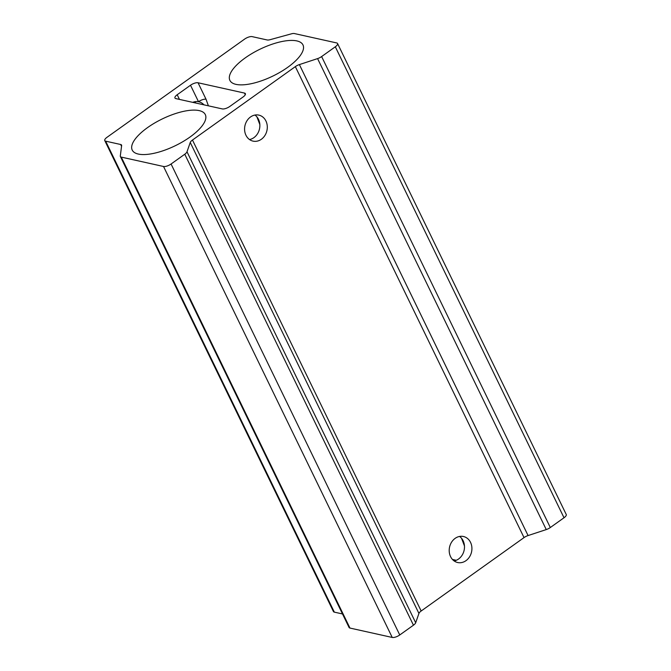 <?xml version="1.0" encoding="UTF-8"?>
<svg xmlns="http://www.w3.org/2000/svg" width="671" height="671" viewBox="0 0 671 671"><rect width="100%" height="100%" fill="white"/><g stroke="black" fill="none" stroke-linecap="round" stroke-linejoin="round"><path stroke-width="1.01" d="M459.568 536.448A13.328 11.256 -77.5 0 1 463.829 551.428A13.328 11.256 -77.5 0 1 458.545 559.018A13.328 11.256 -77.5 0 1 454.124 560.931M455.148 538.36A13.328 11.256 -77.5 0 1 463.451 536.506A13.328 11.256 -77.5 0 1 471.839 546.991A13.328 11.256 -77.5 0 1 465.976 560.671A13.328 11.256 -77.5 0 1 457.672 562.524A13.328 11.256 -77.5 0 1 449.276 552.032A13.328 11.256 -77.5 0 1 455.148 538.36M254.946 115.051A13.328 11.256 -77.5 0 1 259.207 130.031A13.328 11.256 -77.5 0 1 253.932 137.622A13.328 11.256 -77.5 0 1 249.511 139.543M250.526 116.964A13.328 11.256 -77.5 0 1 258.83 115.11A13.328 11.256 -77.5 0 1 267.226 125.603A13.328 11.256 -77.5 0 1 261.355 139.274A13.328 11.256 -77.5 0 1 253.051 141.128A13.328 11.256 -77.5 0 1 244.663 130.644A13.328 11.256 -77.5 0 1 250.526 116.964M203.984 104.852A13.328 11.256 102.5 0 0 198.775 101.774A13.328 11.256 102.5 0 0 198.507 101.715A13.328 11.256 102.5 0 0 192.745 102.353M194.548 101.782A13.328 11.256 -77.5 0 1 195.94 103.066M235.982 84.37A40.621 14.888 -25.9 0 0 280.327 72.091A40.621 14.888 -25.9 0 0 303.074 45.133A40.621 14.888 -25.9 0 0 296.867 40.923A40.621 14.888 -25.9 0 0 251.927 53.546A40.621 14.888 -25.9 0 0 230.002 80.612A40.621 14.888 -25.9 0 0 235.982 84.37M138.318 154.062A40.621 14.888 -25.9 0 0 182.663 141.782A40.621 14.888 -25.9 0 0 205.41 114.825A40.621 14.888 -25.9 0 0 199.203 110.614A40.621 14.888 -25.9 0 0 154.271 123.238A40.621 14.888 -25.9 0 0 132.338 150.304A40.621 14.888 -25.9 0 0 138.318 154.062M342.495 613.948L334.334 612.137A5.922 2.172 154.1 0 1 333.445 611.558L104.76 140.583A5.922 2.172 -25.9 0 1 106.991 137.312L244.605 39.111A5.922 2.172 -25.9 0 1 252.145 36.628L267.167 39.966A5.922 2.172 154.1 0 0 270.036 39.706L291.524 33.802A5.922 2.172 -25.9 0 1 294.393 33.55L336.666 42.936A5.922 2.172 -25.9 0 1 337.555 43.514A5.922 2.172 -25.9 0 1 335.315 46.794L321.619 56.565L550.312 527.532A5.922 2.172 154.1 0 1 546.261 529.578L528.077 535.559A5.922 2.172 -25.9 0 0 524.026 537.605L421.162 611.004A5.922 2.172 -25.9 0 0 418.93 613.445L415.693 622.755A5.922 2.172 154.1 0 1 413.453 625.196L399.757 634.967A5.922 2.172 154.1 0 1 392.225 637.45L349.96 628.064A5.922 2.172 154.1 0 1 349.071 627.486L120.377 156.511A5.922 2.172 -25.9 0 0 121.266 157.098L349.96 628.064M337.555 43.514L566.24 514.489A5.922 2.172 154.1 0 1 564.009 517.76L550.312 527.532M452.455 559.446L456.272 560.293M104.76 140.583A5.922 2.172 -25.9 0 0 105.649 141.162L334.334 612.137M121.543 146.303L120.671 144.5L105.649 141.162M120.671 144.5A5.922 2.172 154.1 0 1 121.56 145.079A5.922 2.172 154.1 0 1 121.636 145.607L120.302 155.991A5.922 2.172 -25.9 0 0 120.377 156.511M392.225 637.45L163.531 166.483L121.266 157.098M163.531 166.483A5.922 2.172 -25.9 0 0 171.071 164.001L399.757 634.967M413.453 625.196L184.768 154.229L171.071 164.001M184.768 154.229A5.922 2.172 -25.9 0 0 186.999 151.78L415.693 622.755M418.93 613.445L190.245 142.478L186.999 151.78M190.245 142.478A5.922 2.172 154.1 0 1 192.476 140.038L421.162 611.004M524.026 537.605L295.341 66.63L192.476 140.038M295.341 66.63A5.922 2.172 154.1 0 1 299.383 64.592L528.077 535.559M546.261 529.578L317.576 58.603L299.383 64.592M317.576 58.603A5.922 2.172 -25.9 0 0 321.619 56.565M222.286 108.912L175.844 98.603A5.922 2.172 154.1 0 1 174.955 98.025A5.922 2.172 154.1 0 1 177.186 94.745L190.505 85.242A5.922 2.172 154.1 0 1 198.046 82.768L244.479 93.076A5.922 2.172 154.1 0 1 245.368 93.655A5.922 2.172 154.1 0 1 243.137 96.934L229.817 106.437A5.922 2.172 154.1 0 1 222.286 108.912M464.466 545.959L461.531 538.268M259.845 124.563L256.909 116.88M198.046 82.768L206.039 99.241L208.396 105.833M206.039 99.241A5.922 2.172 -25.9 0 0 198.507 101.715L190.505 85.242M564.009 517.76L335.315 46.794M245.276 94.712L244.479 93.076M177.186 94.745L179.451 99.4"/></g></svg>
